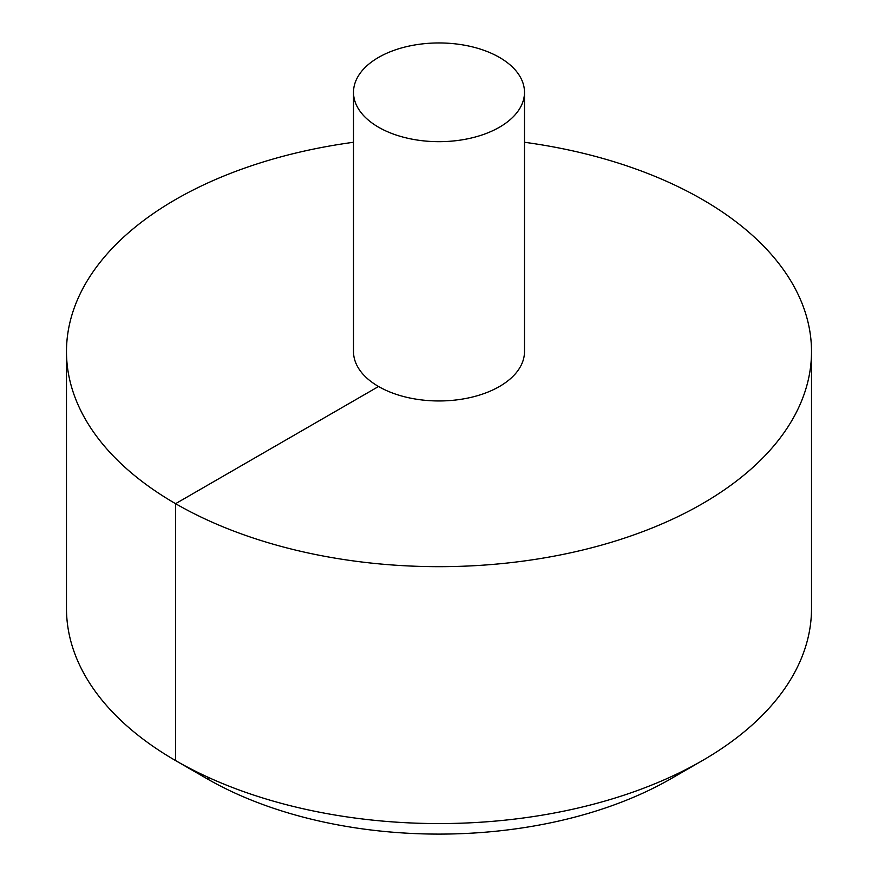 <?xml version="1.0" encoding="UTF-8"?>
<svg xmlns="http://www.w3.org/2000/svg" width="878" height="878" viewBox="0 0 878 878"><rect width="100%" height="100%" fill="white"/><g stroke="black" fill="none" stroke-linecap="round" stroke-linejoin="round"><path stroke-width="1.32" d="M353.505 142.269A372.513 215.066 0 0 0 175.589 199.515A372.513 215.066 0 0 0 66.487 351.595A372.513 215.066 0 0 0 439 566.672A372.513 215.066 0 0 0 811.513 351.595A372.513 215.066 0 0 0 524.495 142.269M66.487 351.595L66.487 608.509A372.513 215.066 0 0 0 175.589 760.578A372.513 215.066 0 0 0 702.411 760.578A372.513 215.066 0 0 0 811.513 608.509L811.513 351.595M353.505 92.311L353.505 351.595A85.495 49.366 0 0 0 439 400.961A85.495 49.366 0 0 0 524.495 351.595L524.495 92.311A85.495 49.366 0 0 0 471.716 46.71A85.495 49.366 0 0 0 378.55 57.41A85.495 49.366 0 0 0 353.505 92.311A85.495 49.366 0 0 0 439 141.676A85.495 49.366 0 0 0 524.495 92.311M702.411 760.578L671.297 778.545A328.515 189.67 180 0 1 206.703 778.545L175.589 760.578M209.491 777.908L206.703 778.545L175.589 760.578L175.589 503.676L378.55 386.496"/></g></svg>
